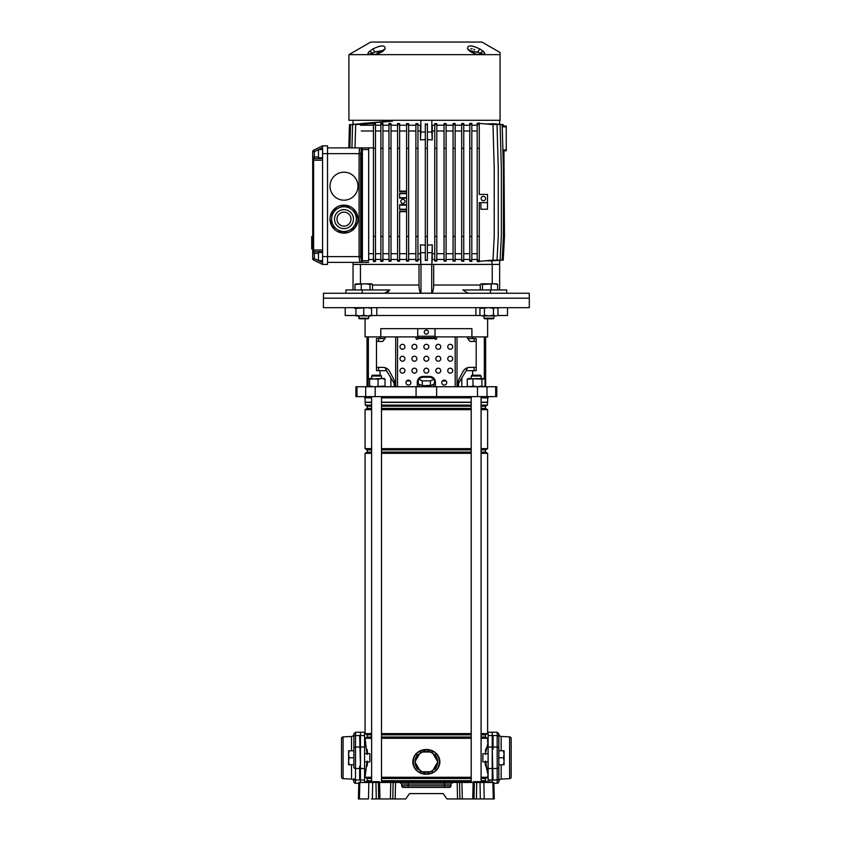<?xml version="1.0" encoding="UTF-8"?>
<svg xmlns="http://www.w3.org/2000/svg" width="841" height="841" viewBox="0 0 841 841"><rect width="100%" height="100%" fill="white"/><g stroke="black" fill="none" stroke-linecap="round" stroke-linejoin="round"><path stroke-width="1.26" d="M359.822 782.477L359.391 798.95L358.403 798.95L358.834 782.477L459.575 782.477L459.911 798.95L457.515 798.95L457.178 782.477M374.991 781.657L374.045 782.477L375.769 782.477M480.421 781.657L479.465 782.477L481.199 782.477M379.554 782.477L379.974 798.95L405.761 798.95L409.504 793.599L443.186 793.599L446.939 798.95L474.019 798.95L474.356 782.477L476.752 782.477L476.416 798.95L474.019 798.95M395.522 782.477L395.186 798.95L392.789 798.95L393.125 782.477M379.974 798.95L376.284 798.95L375.948 782.477M372.679 782.477L372.374 798.95L376.284 798.95M372.374 798.95L371.407 798.95M359.391 798.95L368.505 798.95L368.81 782.477M493.299 798.95L492.868 782.477L493.867 782.477L494.298 798.95L476.416 798.95M401.683 784.085L400.032 782.477L408.232 782.477L408.232 784.085L401.683 784.085L401.725 785.82A1.65 1.65 0 0 0 403.375 787.418L401.725 785.82L408.232 785.82L408.232 784.085L444.469 784.085L444.469 785.82L450.965 785.82L449.325 787.418L403.375 787.418A1.65 1.65 0 0 1 401.725 785.82M474.356 782.477L459.575 782.477M480.421 782.477L476.752 782.477M480.327 798.95L480.022 782.477L483.89 782.477L484.195 798.95L481.283 798.95M492.868 782.477L483.89 782.477M451.018 784.085L444.469 784.085L444.469 782.477L452.658 782.477L451.018 784.085L450.965 785.82A1.65 1.65 0 0 1 449.325 787.418M443.186 793.599L409.504 793.599M472.873 782.477L473.693 781.657L480.285 781.657L479.055 782.056L479.875 782.077L479.465 782.477M485.152 782.477L480.526 781.657L484.5 781.657L479.875 782.056M367.454 782.477L368.274 781.657L379.081 781.657L379.722 782.477M360.463 782.477L360.463 735.549L364.574 735.549L364.574 782.477M371.617 734.845L367.212 734.845L367.212 737.042L365.068 738.282L366.077 746.682M366.466 749.079L366.792 751.696M366.466 766.498L366.277 767.696M366.066 768.884L364.574 773.415M366.96 753.652L365.814 745.347L364.574 742.119M492.237 732.238L492.237 735.549L488.116 735.549L488.116 732.238L497.178 732.238L498.829 733.888L498.829 750.771L498.829 736.979A1.65 1.43 0 0 0 497.178 735.549L497.178 732.238M423.465 771.775A10.292 10.292 0 0 0 429.225 771.775M429.225 752.001A10.292 10.292 0 0 0 423.465 752.001M436.353 759.444A10.292 10.292 0 0 0 433.462 754.451M433.462 769.326A10.292 10.292 0 0 0 436.353 764.332M486.413 747.849L486.277 748.763M485.898 751.791L488.116 742.119M486.224 766.466L486.813 769.851M487.423 782.477L485.488 780.69L485.488 778.493L487.622 777.263L488.116 773.415M487.622 397.846L487.622 402.198L481.084 402.198M365.068 397.846L365.278 405.11L367.212 406.224L367.212 408.421L365.068 409.662L365.068 448.642L367.212 449.872L367.212 452.069L365.068 453.31L365.068 733.604L367.212 734.845M371.617 778.493L367.212 778.493L367.212 780.69L365.278 782.477M367.212 778.493L365.068 777.263L366.96 761.883M487.622 402.198L487.423 405.11L485.488 406.224L485.488 408.421L487.622 409.662L487.622 448.642L485.488 449.872L485.488 452.069L487.622 453.31L487.622 733.604L485.488 734.845L485.488 737.042L487.622 738.282L487.622 742.119M367.538 752.474L367.128 749.447L367.128 753.652M367.128 761.883L367.128 761.042M487.622 738.282L481.084 738.282M471.202 738.282L381.499 738.282M371.617 738.282L365.068 738.282M487.622 777.263L481.084 777.263M471.202 777.263L381.499 777.263M371.617 777.263L365.068 777.263M487.622 773.415L485.741 761.883M367.128 749.52L367.643 753.652M367.643 761.883L367.128 766.088M485.562 766.025L485.047 761.883M415.076 768.832C412.069 764.217 412.069 759.591 415.076 754.945L415.906 753.914C418.755 750.971 422.235 749.51 426.345 749.531C430.487 749.52 433.967 750.981 436.794 753.914L437.625 754.945C440.631 759.56 440.631 764.185 437.625 768.832L436.794 769.851C433.945 772.795 430.466 774.267 426.345 774.246C422.214 774.256 418.734 772.795 415.906 769.851L415.076 768.832L416.085 769.662C418.85 772.595 422.277 774.119 426.345 774.246L435.344 768.706L436.605 769.662L437.415 768.653C440.369 764.122 440.369 759.612 437.415 755.123L436.605 754.114C433.84 751.181 430.424 749.646 426.345 749.531L417.357 755.071L416.085 754.114L415.286 755.123C412.321 759.654 412.321 764.164 415.286 768.653A12.972 12.972 0 0 1 415.286 755.123L415.076 754.945M419.228 754.451A10.292 10.292 0 0 0 416.348 759.444M487.423 402.408L481.084 402.408M471.202 402.408L381.499 402.408M371.617 402.408L365.278 402.408M471.202 402.198L381.499 402.198M371.617 402.198L365.068 402.198M487.423 405.11L481.084 405.11M471.202 405.11L381.499 405.11M371.617 405.11L365.278 405.11M485.488 406.224L481.084 406.224M471.202 406.224L381.499 406.224M371.617 406.224L367.212 406.224M485.488 408.421L481.084 408.421M471.202 408.421L381.499 408.421M371.617 408.421L367.212 408.421M487.622 409.662L481.084 409.662M471.202 409.662L381.499 409.662M371.617 409.662L365.068 409.662M487.622 448.642L481.084 448.642M471.202 448.642L381.499 448.642M371.617 448.642L365.068 448.642M485.488 449.872L481.084 449.872M471.202 449.872L381.499 449.872M371.617 449.872L367.212 449.872M485.488 452.069L481.084 452.069M471.202 452.069L381.499 452.069M371.617 452.069L367.212 452.069M487.622 453.31L481.084 453.31M471.202 453.31L381.499 453.31M371.617 453.31L365.068 453.31M487.622 733.604L481.084 733.604M471.202 733.604L381.499 733.604M371.617 733.604L365.068 733.604M485.488 734.845L481.084 734.845M471.202 734.845L381.499 734.845M485.488 737.042L481.084 737.042M471.202 737.042L381.499 737.042M371.617 737.042L367.212 737.042M485.488 778.493L481.084 778.493M471.202 778.493L381.499 778.493M485.488 780.69L481.084 780.69M471.202 780.69L381.499 780.69M371.617 780.69L367.212 780.69M487.423 781.815L484.826 781.815M471.202 781.815L381.499 781.815M367.948 781.815L365.278 781.815M485.562 749.447L485.562 754.493M485.562 761.042L485.562 766.088M415.065 762.114A11.28 11.28 0 0 0 417.357 768.706L426.345 774.246C430.424 774.13 433.84 772.595 436.605 769.662L436.794 769.851M437.625 761.662A11.28 11.28 0 0 0 435.344 755.071L426.345 749.531C422.277 749.646 418.86 751.171 416.085 754.114L415.906 753.914M435.344 755.071L436.794 753.914M417.357 768.706L415.906 769.851M437.625 754.945L437.415 755.123A12.972 12.972 0 0 1 437.415 768.653L437.625 768.832M416.348 764.332A10.292 10.292 0 0 0 419.228 769.326M420.637 752.001L414.939 761.883L420.637 771.775L432.053 771.775L437.762 761.883L432.053 752.001L420.637 752.001M488.116 782.477L488.116 735.549M492.237 782.477L492.237 735.549M367.128 754.493L367.128 749.447M349.225 750.771L348.595 754.272L348.595 750.771L353.872 750.771L353.872 736.979A1.65 1.43 180 0 1 355.512 735.549L355.512 783.297A1.65 1.65 0 0 1 353.872 781.657L353.872 778.556A1.65 1.43 0 0 0 355.512 779.996L359.633 779.996L359.633 766.225L360.463 766.225L359.633 735.549L355.512 735.549L355.512 732.238L364.574 732.238L364.574 735.549M360.463 732.238L360.463 735.549M433.63 384.211A7.411 1.913 180 0 1 431.191 385.304L434.429 383.853L434.429 379.081L430.392 377.262L422.308 377.262L418.261 379.081L418.261 383.853L421.499 385.304A7.411 1.913 180 0 1 419.07 384.211M428.784 385.662A7.411 1.913 180 0 1 426.345 385.767A7.411 1.913 180 0 1 423.917 385.662L431.191 385.304M485.646 336.905L485.646 386.734M364.574 396.616L364.574 397.846L371.617 397.846M381.499 397.846L471.202 397.846M481.084 397.846L488.116 397.846L488.116 396.616M357.005 386.734L496.768 386.734L496.768 396.616L355.932 396.616L355.932 386.734L357.005 386.734L357.005 396.616M365.068 318.781L365.068 336.905L380.784 336.905L380.784 328.663L471.906 328.663L471.906 336.905L487.622 336.905L487.622 318.781M472.642 336.905L472.642 338.555L476.206 338.555L476.206 370.671L466.187 370.671L467.533 367.706M458.513 386.734L458.513 383.433L466.187 370.671M461.804 377.956L461.804 386.734M380.048 336.905L380.048 338.555L376.495 338.555L376.495 370.671L386.513 370.671L390.886 377.956L390.886 386.734M377.693 367.38L383.033 367.38A8.231 7.611 90 0 1 389.625 371.491A8.231 7.611 90 0 0 385.167 367.706L386.513 370.671M385.167 336.905L385.167 338.555L380.048 338.555M390.886 377.956L394.187 383.433L394.187 386.734M380.784 336.905L417.704 336.905M434.997 336.905L471.906 336.905M472.642 338.555L467.533 338.555L467.533 336.905M378.576 338.555L378.576 341.435M378.576 367.38L378.576 370.671M474.114 338.555L474.114 341.435M474.114 367.38L474.114 370.671M421.499 385.304L423.917 385.662M418.261 379.081L422.308 380.889L430.392 380.889L430.392 385.662M422.308 380.889L422.308 385.662M430.392 380.889L434.429 379.081M442.419 380.962L446.098 380.962M406.592 380.962L410.271 380.962M417.42 380.962L418.261 380.962M434.429 380.962L435.27 380.962A5.761 5.761 0 0 1 435.407 382.203L435.407 386.734L435.407 382.203A5.761 5.761 0 0 0 429.646 376.432L423.055 376.432A5.761 5.761 0 0 0 417.283 382.203L417.283 386.734M384.537 293.257L389.804 289.956L345.914 289.956L345.914 293.257L323.48 293.257L323.396 307.669L529.304 307.669L529.304 298.198L323.396 298.198L529.304 298.198L529.21 293.257L506.776 293.257L506.776 289.956L490.471 289.956L490.471 293.257L506.776 293.257M497.494 315.491L507.47 315.491L507.47 307.669M345.22 307.669L345.22 315.491L355.922 315.491M475.88 307.669L475.88 315.491L480.421 315.491M371.564 315.491L376.821 315.491L376.821 307.669M376.821 315.491L475.88 315.491M371.617 376.022L372.437 375.202L380.668 375.202L381.499 376.022L371.617 376.022L371.617 378.492M472.022 375.202L480.264 375.202L481.084 376.022L471.202 376.022L472.022 375.202M368.621 378.555L369.588 379.196L381.541 378.492L378.061 379.196L368.842 378.492L368.085 379.196L368.085 386.03L368.842 386.734L369.588 386.03L373.825 386.734L385.02 386.03L384.274 386.734M384.484 378.555L381.541 378.492L385.02 379.196L385.02 386.03M368.085 386.03L368.842 386.734M384.274 378.492L385.02 379.196M368.842 378.492L368.085 379.196M369.588 379.196L369.588 386.03M378.061 379.196L378.061 386.03M482.177 378.492L485.047 379.196L479.286 378.492M468.321 386.734L467.228 386.03L470.108 386.734L472.989 386.03L477.446 386.734L481.893 386.03L483.47 386.734L485.047 386.03L483.964 386.734M483.47 378.492L481.893 379.196L468.321 378.492L467.228 379.196L467.228 386.03M477.446 378.492L467.228 379.196M481.893 379.196L481.893 386.03M472.989 379.196L472.989 386.03M485.047 379.196L485.047 386.03M424.285 332.121A2.06 2.06 0 0 0 426.345 334.182A2.06 2.06 0 0 0 428.405 332.121A2.06 2.06 0 0 0 426.345 330.071A2.06 2.06 0 0 0 424.285 332.121M447.759 346.786A2.47 2.47 0 0 0 450.229 349.257A2.47 2.47 0 0 0 452.7 346.786A2.47 2.47 0 0 0 450.229 344.316A2.47 2.47 0 0 0 447.759 346.786M435.817 346.786A2.47 2.47 0 0 0 438.287 349.257A2.47 2.47 0 0 0 440.758 346.786A2.47 2.47 0 0 0 438.287 344.316A2.47 2.47 0 0 0 435.817 346.786M423.875 346.786A2.47 2.47 0 0 0 426.345 349.257A2.47 2.47 0 0 0 428.815 346.786A2.47 2.47 0 0 0 426.345 344.316A2.47 2.47 0 0 0 423.875 346.786M411.932 346.786A2.47 2.47 0 0 0 414.403 349.257A2.47 2.47 0 0 0 416.873 346.786A2.47 2.47 0 0 0 414.403 344.316A2.47 2.47 0 0 0 411.932 346.786M399.99 346.786A2.47 2.47 0 0 0 402.461 349.257A2.47 2.47 0 0 0 404.931 346.786A2.47 2.47 0 0 0 402.461 344.316A2.47 2.47 0 0 0 399.99 346.786M447.759 358.729A2.47 2.47 0 0 0 450.229 361.199A2.47 2.47 0 0 0 452.7 358.729A2.47 2.47 0 0 0 450.229 356.258A2.47 2.47 0 0 0 447.759 358.729M435.817 358.729A2.47 2.47 0 0 0 438.287 361.199A2.47 2.47 0 0 0 440.758 358.729A2.47 2.47 0 0 0 438.287 356.258A2.47 2.47 0 0 0 435.817 358.729M423.875 358.729A2.47 2.47 0 0 0 426.345 361.199A2.47 2.47 0 0 0 428.815 358.729A2.47 2.47 0 0 0 426.345 356.258A2.47 2.47 0 0 0 423.875 358.729M411.932 358.729A2.47 2.47 0 0 0 414.403 361.199A2.47 2.47 0 0 0 416.873 358.729A2.47 2.47 0 0 0 414.403 356.258A2.47 2.47 0 0 0 411.932 358.729M399.99 358.729A2.47 2.47 0 0 0 402.461 361.199A2.47 2.47 0 0 0 404.931 358.729A2.47 2.47 0 0 0 402.461 356.258A2.47 2.47 0 0 0 399.99 358.729M447.759 370.671A2.47 2.47 0 0 0 450.229 373.141A2.47 2.47 0 0 0 452.7 370.671A2.47 2.47 0 0 0 450.229 368.2A2.47 2.47 0 0 0 447.759 370.671M435.817 370.671A2.47 2.47 0 0 0 438.287 373.141A2.47 2.47 0 0 0 440.758 370.671A2.47 2.47 0 0 0 438.287 368.2A2.47 2.47 0 0 0 435.817 370.671M423.875 370.671A2.47 2.47 0 0 0 426.345 373.141A2.47 2.47 0 0 0 428.815 370.671A2.47 2.47 0 0 0 426.345 368.2A2.47 2.47 0 0 0 423.875 370.671M411.932 370.671A2.47 2.47 0 0 0 414.403 373.141A2.47 2.47 0 0 0 416.873 370.671A2.47 2.47 0 0 0 414.403 368.2A2.47 2.47 0 0 0 411.932 370.671M399.99 370.671A2.47 2.47 0 0 0 402.461 373.141A2.47 2.47 0 0 0 404.931 370.671A2.47 2.47 0 0 0 402.461 368.2A2.47 2.47 0 0 0 399.99 370.671M441.788 382.613A2.47 2.47 0 0 0 444.258 385.083A2.47 2.47 0 0 0 446.729 382.613A2.47 2.47 0 0 0 444.258 380.143A2.47 2.47 0 0 0 441.788 382.613M405.961 382.613A2.47 2.47 0 0 0 408.432 385.083A2.47 2.47 0 0 0 410.902 382.613A2.47 2.47 0 0 0 408.432 380.143A2.47 2.47 0 0 0 405.961 382.613M394.66 383.16L394.66 386.734L394.66 383.16A8.231 7.611 90 0 0 393.641 379.039L389.625 371.491L393.641 379.039A8.231 7.611 90 0 1 394.66 383.16L394.66 383.16M384.116 338.555L384.116 339.785L382.592 341.435L377.693 341.435M415.233 336.905A0.82 0.82 0 0 1 416.053 337.725L416.053 338.555A0.82 0.82 0 0 0 416.873 339.375A0.82 0.82 0 0 0 417.704 338.555L417.704 329.493A0.82 0.82 0 0 1 418.524 328.663M437.467 336.905A0.82 0.82 0 0 0 436.647 337.725L436.647 338.555A0.82 0.82 0 0 1 435.817 339.375A0.82 0.82 0 0 1 434.997 338.555L417.704 338.555M475.007 367.38L469.667 367.38A8.231 7.611 -90 0 0 463.076 371.491L459.049 379.039A8.231 7.611 -90 0 0 458.03 383.16L458.03 386.734M468.584 338.555L468.584 339.785L470.108 341.435L475.007 341.435M417.704 337.725L434.997 337.725L434.997 329.493A0.82 0.82 0 0 0 434.177 328.663M434.997 337.725L434.997 338.555M468.153 293.257L462.886 289.956L490.471 289.956M353.041 289.956L353.041 264.421L419.007 264.421L419.007 285.015C419.133 289.63 419.796 292.363 420.994 293.183L431.706 293.183C432.894 292.363 433.557 289.64 433.683 285.015L433.683 264.421L499.649 264.421L499.649 289.956M345.914 293.257L490.471 293.257M362.219 289.956L362.219 293.257M386.03 293.036L386.765 292.763M387.47 292.384L388.731 291.364M419.165 287.99L419.049 286.539M419.007 264.421L420.868 264.421L420.468 259.48L417.945 259.48M420.994 293.183L420.994 264.421L431.706 264.421L431.706 293.183M434.755 259.48L432.232 259.48L431.832 264.421L433.683 264.421M360.453 283.785L360.453 264.421M492.237 264.421L492.237 283.785M353.041 262.371L353.041 264.421M506.24 126.055L503.265 125.95L506.24 126.055L506.24 150.77L503.959 150.844M374.844 54.654A3.29 2.187 -90 0 1 375.675 54.402L383.128 50.46L374.792 51.932L369.367 54.318L376.442 54.318A3.29 0.894 76 0 0 376.263 54.308L376.263 54.308A3.29 0.894 76 0 0 375.99 54.654L348.931 54.654L348.931 120.295L500.059 120.295L500.059 54.654L375.99 54.654L382.413 51.658L385.073 49.083C385.504 44.92 381.341 44.92 372.595 49.083L368.242 52.52M500.059 120.295L500.059 52.51L481.946 42.05L370.755 42.05L348.931 54.654M369.367 54.318A3.29 3.08 -49.2 0 0 367.538 54.654L368.999 51.658A3.29 2.46 44.4 0 1 372.29 53.036A2.47 1.661 -90 0 0 373.782 54.402L374.497 54.402L373.782 54.402M476.574 54.402L476.426 54.308A3.29 0.894 -76 0 1 476.7 54.654L470.287 51.658L467.628 49.083C467.154 44.92 471.307 44.92 480.095 49.083L483.691 51.658L485.152 54.654A3.29 3.08 49.2 0 0 483.333 54.318L480.4 53.036A3.29 2.46 -44.4 0 1 483.691 51.658L484.332 52.363M472.547 46.108L470.718 45.866M380.153 46.108L378.986 46.392M368.547 54.654A3.29 2.46 -90 0 1 369.472 54.402L374.497 54.402M381.635 51.732A3.29 1.535 57.5 0 1 382.413 51.658M383.139 50.597L383.128 50.46A3.29 2.796 26.6 0 1 385.073 49.083M381.33 51.932L374.792 51.932A3.29 0.778 -119.1 0 0 372.595 49.083M478.918 54.402A2.47 1.661 -90 0 0 480.4 53.036L469.562 50.428M477.846 54.654A3.29 2.187 -90 0 0 477.015 54.402L483.218 54.402A3.29 2.46 -90 0 1 484.153 54.654M470.287 51.658A3.29 1.535 -57.5 0 1 471.055 51.732L476.426 54.308A3.29 0.894 -76 0 0 476.258 54.318L477.015 54.402M471.055 51.732L469.562 50.46A3.29 2.796 153.4 0 0 467.628 49.083M471.37 51.932L477.909 51.932A3.29 0.778 -60.9 0 1 480.095 49.083M470.823 48.789L472.264 48.789M473.882 49.314L474.713 49.735M369.851 54.024L371.27 53.425M371.47 53.351L372.29 53.036M353.041 124.3L353.041 120.295M477.204 124.615L477.204 236.426L479.265 236.426L479.265 202.649L487.496 202.649L480.915 202.649L480.915 209.241L487.496 209.241L487.496 194.418L479.265 194.418L479.265 123.028L477.204 123.259L477.204 124.615L479.265 124.615M322.576 157.772L318.455 157.772L318.455 149.53L322.576 149.53M322.576 252.479L318.455 252.479L318.455 260.721L322.576 260.721M313.619 260.058L314.334 258.576L312.694 258.576A1.65 1.65 0 0 0 313.619 260.058A1.65 1.65 0 0 1 312.694 258.576A1.65 1.65 0 0 0 313.619 260.058L322.576 264.421L313.619 260.058A1.65 1.65 0 0 1 312.694 258.576L312.694 151.674L312.694 156.941L318.455 156.941M318.455 149.666L314.334 151.674L313.619 150.192A1.65 1.65 0 0 0 312.694 151.674A1.65 1.65 0 0 1 313.619 150.192L322.576 145.829L327.517 145.829L327.517 264.421L322.576 264.421L322.576 145.829M322.576 251.659L314.334 251.659L322.576 251.659M318.455 253.309L314.334 253.309L314.334 251.659A1.65 1.65 0 0 1 312.694 250.008A1.65 1.65 0 0 0 314.334 251.659A1.65 0.725 -90 0 1 313.619 250.008L322.576 250.008M322.576 160.242L312.694 160.242A1.65 1.65 0 0 1 314.334 158.592L322.576 158.592L314.334 158.592A1.65 0.725 -90 0 0 313.619 160.242L313.619 250.008L312.694 250.008A1.65 1.65 0 0 0 314.334 251.659M312.694 248.936L311.696 248.936L311.696 245.477L311.696 246.371L312.694 246.371L311.696 246.381M311.696 246.508L312.694 246.508M312.694 246.182L311.696 246.182L311.696 238.36L312.694 238.36M311.696 244.636L312.694 244.636M312.694 238.098L311.696 238.098L311.696 236.836L312.694 236.836M373.436 147.879L348.826 147.879L349.467 124.615M389.415 121.115L360.905 123.606M390.455 121.115L350.518 124.615L349.867 147.879M392.537 121.115L352.589 124.615L351.937 147.879M375.485 236.426L375.485 261.456L373.436 261.688L373.436 236.426L375.485 236.426L375.485 123.259L355.669 124.615L355.018 147.879M343.99 200.179A14.003 14.003 0 0 0 357.993 186.187A14.003 14.003 0 0 0 343.99 172.184A14.003 14.003 0 0 0 329.987 186.187A14.003 14.003 0 0 0 343.99 200.179M343.99 233.125A14.003 14.003 0 0 0 357.993 219.123A14.003 14.003 0 0 0 343.99 205.13A14.003 14.003 0 0 0 329.987 219.123A14.003 14.003 0 0 0 343.99 233.125M368.694 262.371L359.801 262.371L359.075 256.6L359.075 153.651L359.801 147.879L359.191 150.497M359.948 147.879L362.387 147.879L362.387 260.721L368.694 260.721L368.694 149.53L361.42 149.53L360.694 153.651L360.694 256.6L361.42 260.721L361.577 149.53A1.65 1.619 90 0 0 359.948 147.879L327.517 147.879M361.42 260.721A1.65 1.619 -90 0 1 359.801 262.371L327.517 262.371M368.694 147.879L368.694 149.53M359.801 147.879A1.65 1.619 90 0 1 361.42 149.53M425.315 132.005L420.868 132.005L420.458 139.869L420.458 125.235M420.458 139.869L425.315 139.617M427.375 139.617L432.242 139.869L432.242 125.235M420.868 132.005L420.868 120.295M432.242 139.869L431.832 132.005L427.375 132.005M431.832 132.005L431.832 120.295M499.649 124.3L499.649 120.295M402.881 203.48A2.06 2.06 0 0 0 404.942 201.419A2.06 2.06 0 0 0 402.881 199.359A2.06 2.06 0 0 0 400.831 201.419A2.06 2.06 0 0 0 402.881 203.48M483.386 200.757A2.229 2.229 0 0 0 485.604 198.539A2.229 2.229 0 0 0 483.386 196.31A2.229 2.229 0 0 0 481.157 198.539A2.229 2.229 0 0 0 483.386 200.757M373.436 125.235L360.463 125.235M380.868 125.235L375.485 125.235M382.928 123.417L380.868 123.259L380.868 124.615L382.928 124.615L382.928 123.417M388.952 125.235L382.928 125.235M391.012 123.522L388.952 123.406L388.952 124.615L391.012 124.615L391.012 123.522M397.572 125.235L391.012 125.235M399.633 123.585L397.572 123.501L397.572 124.615L399.633 124.615L399.633 123.585M406.592 125.235L399.633 125.235M408.652 123.627L406.592 123.574L406.592 124.615L408.652 124.615L408.652 123.627M415.885 125.235L408.652 125.235M417.945 123.638L415.885 123.616L415.885 124.615L417.945 124.615L417.945 123.638M420.868 125.235L417.945 125.235M434.755 125.235L431.832 125.235M436.805 123.616L434.755 123.638L434.755 124.615L436.805 124.615L436.805 123.616M444.048 125.235L436.805 125.235M446.098 123.574L444.048 123.627L444.048 124.615L446.098 124.615L446.098 123.574M453.068 125.235L446.098 125.235M455.128 123.501L453.068 123.585L453.068 124.615L455.128 124.615L455.128 123.501M461.677 125.235L455.128 125.235M463.738 123.406L461.677 123.522L461.677 124.615L463.738 124.615L463.738 123.406M469.772 125.235L463.738 125.235M471.822 123.259L469.772 123.417L469.772 124.615L471.822 124.615L471.822 123.259M477.204 125.235L471.822 125.235M484.027 260.889L497.031 260.111L498.261 236.426L498.261 168.883L497.031 124.615L484.027 123.827M487.959 260.899L500.111 260.111L501.341 236.426L501.341 168.883L500.111 124.615L487.959 123.816M490.608 260.941L502.182 260.111L503.412 236.426L503.412 168.883L502.182 124.615L490.608 123.785M406.592 198.129L399.633 198.129L399.633 193.178L406.592 193.178M406.592 253.719L399.633 253.719M399.633 236.426L399.633 261.13L397.572 261.215L397.572 236.426L399.633 236.426L399.633 211.301L406.592 211.301M406.592 209.651L399.633 209.651L399.633 204.71L406.592 204.71M417.945 261.078L415.885 261.099L415.885 260.111L417.945 260.111L417.945 261.078M415.885 259.48L408.652 259.48M408.652 261.088L406.592 261.141L406.592 260.111L408.652 260.111L408.652 261.088M406.592 259.48L399.633 259.48M397.572 259.48L391.012 259.48M391.012 261.194L388.952 261.309L388.952 260.111L391.012 260.111L391.012 261.194M388.952 259.48L382.928 259.48M382.928 261.299L380.868 261.456L380.868 260.111L382.928 260.111L382.928 261.299M380.868 259.48L375.485 259.48M373.436 259.48L368.694 259.48M491.974 264.421L491.974 261.004M479.265 261.688L477.204 261.456L477.204 260.111L479.265 260.111L479.265 261.688M477.204 259.48L471.822 259.48M471.822 261.456L469.772 261.299L469.772 260.111L471.822 260.111L471.822 261.456M469.772 259.48L463.738 259.48M463.738 261.309L461.677 261.194L461.677 260.111L463.738 260.111L463.738 261.309M461.677 259.48L455.128 259.48M455.128 261.215L453.068 261.13L453.068 260.111L455.128 260.111L455.128 261.215M453.068 259.48L446.098 259.48M446.098 261.141L444.048 261.088L444.048 260.111L446.098 260.111L446.098 261.141M444.048 259.48L436.805 259.48M436.805 261.099L434.755 261.078L434.755 260.111L436.805 260.111L436.805 261.099M427.375 236.426L427.375 260.426L425.315 260.426L425.315 236.426L427.375 236.426L427.375 123.638M373.436 130.996L361.283 130.996M373.436 253.719L368.694 253.719M380.868 130.996L375.485 130.996M388.952 130.996L382.928 130.996M380.868 253.719L375.485 253.719M388.952 253.719L382.928 253.719M397.572 130.996L391.012 130.996M397.572 253.719L391.012 253.719M406.592 130.996L399.633 130.996M415.885 130.996L408.652 130.996M415.885 253.719L408.652 253.719M420.458 130.996L417.945 130.996M420.458 253.719L417.945 253.719M420.468 259.48L420.458 244.847L425.315 245.099M434.755 130.996L432.242 130.996M434.755 253.719L432.242 253.719M427.375 245.099L432.242 244.847L432.232 259.48M444.048 130.996L436.805 130.996M444.048 253.719L436.805 253.719M453.068 130.996L446.098 130.996M453.068 253.719L446.098 253.719M477.204 130.996L471.822 130.996M469.772 130.996L463.738 130.996M461.677 130.996L455.128 130.996M477.204 253.719L471.822 253.719M469.772 253.719L463.738 253.719M461.677 253.719L455.128 253.719M432.242 244.847L431.832 264.421L420.868 264.421L420.458 244.847M455.128 148.3L455.128 236.426L453.068 236.426L453.068 148.3L455.128 148.3L455.128 124.615M453.068 148.3L453.068 124.615M455.128 236.426L455.128 260.111M453.068 236.426L453.068 260.111M463.738 148.3L461.677 148.3L461.677 236.426L463.738 236.426L463.738 124.615M461.677 148.3L461.677 124.615M463.738 236.426L463.738 260.111M461.677 236.426L461.677 260.111M479.265 261.309L492.994 260.111L494.224 236.426L494.224 168.883L492.994 124.615L479.265 123.406M477.204 148.3L479.265 148.3M479.265 236.426L479.265 260.111M477.204 236.426L477.204 260.111M471.822 148.3L471.822 236.426L469.772 236.426L469.772 148.3L471.822 148.3L471.822 124.615M469.772 148.3L469.772 124.615M471.822 236.426L471.822 260.111M469.772 236.426L469.772 260.111M498.282 260.447L503.223 260.111L504.463 236.426L503.938 150.024M492.006 123.627L503.223 124.615L503.286 126.781M444.048 124.615L444.048 260.111M444.048 236.426L446.098 236.426L446.098 124.615M446.098 236.426L446.098 260.111M444.048 148.3L446.098 148.3M434.755 124.615L434.755 260.111M434.755 236.426L436.805 236.426L436.805 124.615M436.805 236.426L436.805 260.111M434.755 148.3L436.805 148.3M425.315 236.426L425.315 123.638M425.315 148.3L427.375 148.3M425.315 124.615L427.375 124.615M425.315 260.111L427.375 260.111M415.885 124.615L415.885 260.111M415.885 236.426L417.945 236.426L417.945 124.615M417.945 236.426L417.945 260.111M415.885 148.3L417.945 148.3M406.592 124.615L406.592 260.111M406.592 236.426L408.652 236.426L408.652 124.615M408.652 236.426L408.652 260.111M406.592 148.3L408.652 148.3M397.572 236.426L397.572 124.615M406.592 191.538L399.633 191.538L399.633 124.615M397.572 148.3L399.633 148.3M397.572 260.111L399.633 260.111M388.952 124.615L388.952 260.111M388.952 236.426L391.012 236.426L391.012 124.615M391.012 236.426L391.012 260.111M388.952 148.3L391.012 148.3M373.436 236.426L373.436 123.028M373.436 148.3L375.485 148.3M373.436 124.615L375.485 124.615M373.436 260.111L375.485 260.111M380.868 124.615L380.868 260.111M380.868 236.426L382.928 236.426L382.928 124.615M382.928 236.426L382.928 260.111M380.868 148.3L382.928 148.3M499.649 260.416L499.649 264.421M431.832 252.71L427.375 252.71M425.315 252.71L420.868 252.71M406.592 205.13L399.633 205.13M399.633 197.709L406.592 197.709M406.592 211.711L399.633 211.711M399.633 209.241L406.592 209.241M406.592 193.598L399.633 193.598M399.633 191.128L406.592 191.128M354.05 226.303A12.352 12.352 0 0 0 351.16 209.073A12.352 12.352 0 0 0 333.93 211.953A12.352 12.352 0 0 1 338.86 207.885L333.162 210.492A13.855 13.855 0 0 0 332.29 211.701L331.69 217.945A12.352 12.352 0 0 0 349.11 230.371L343.412 232.968A13.855 13.855 0 0 1 341.919 232.82L331.711 225.546A13.855 13.855 0 0 1 331.091 224.19L331.69 217.945A12.352 12.352 0 0 1 351.16 209.073A12.352 12.352 0 0 1 354.05 226.303A12.352 12.352 0 0 1 336.81 229.183A12.352 12.352 0 0 1 333.93 211.953A12.352 12.352 0 0 0 331.69 217.945M336.81 229.183A12.352 12.352 0 0 0 349.11 230.371L354.818 227.764A13.855 13.855 0 0 0 355.68 226.544L356.878 214.066A13.855 13.855 0 0 0 356.258 212.71L346.05 205.425A13.855 13.855 0 0 0 344.568 205.288L338.86 207.885M349.688 223.191A7.001 7.001 0 0 0 348.048 213.425A7.001 7.001 0 0 0 338.282 215.065A7.001 7.001 0 0 0 339.922 224.831A7.001 7.001 0 0 0 349.688 223.191M333.993 227.175L331.711 225.546M346.05 205.425L348.342 207.054M367.959 318.781L359.391 318.781L358.802 318.192L368.684 318.192L368.684 315.901M372.5 284.479L371.27 283.785L372.5 284.479L372.5 289.956M371.88 283.964L370.029 284.479L370.029 289.956M370.029 284.479L365.646 283.785L354.976 284.479L354.976 289.956M354.976 284.479L356.216 283.785M361.262 284.479L361.262 289.956M371.27 283.785L355.606 283.964M359.832 315.901L363.743 315.207L367.654 315.901L355.922 315.901L355.922 315.207L359.832 315.901M367.654 315.901L371.564 315.901L371.564 315.207L367.654 315.901M371.564 307.669L371.564 308.363L367.654 307.669L355.922 308.363L355.922 307.669M363.743 308.363L363.743 315.207M355.922 308.363L355.922 315.207M371.564 308.363L371.564 315.207M355.922 315.901L355.207 315.491M355.259 315.491L355.922 315.743M355.922 307.827L354.702 308.363M481.126 307.669L479.917 308.363L479.917 315.207L482.177 315.901L479.917 315.207M496.779 307.669L497.988 308.363L495.727 307.669L493.467 308.363L488.957 307.669L479.917 308.363M496.779 315.901L497.988 315.207L496.779 315.901M495.727 315.901L482.177 315.901L484.437 315.207L488.957 315.901L493.467 315.207L495.727 315.901M497.988 308.363L497.988 315.207M493.467 308.363L493.467 315.207M484.437 308.363L484.437 315.207M493.299 318.781L493.898 318.192L493.299 318.781L484.605 318.781L484.017 318.192L493.898 318.192L493.898 315.901M496.547 283.785L497.641 284.479L494.403 283.785L482.461 284.479L481.367 283.785L480.264 284.479L480.264 289.956M482.461 284.479L482.461 289.956M497.02 283.922L481.367 283.785L480.264 284.479M491.155 284.479L491.155 289.956M497.641 284.479L497.641 289.956M353.872 778.556L353.872 781.562A2.47 2.47 0 0 0 351.527 779.092L343.075 778.65A1.65 1.65 0 0 1 341.52 777L341.52 738.535A1.65 1.65 0 0 1 343.075 736.895L351.527 736.453L351.527 750.771M355.512 732.238L353.872 733.888L353.872 741.604L353.872 733.983A2.47 2.47 0 0 1 351.527 736.453M355.512 783.297L358.813 783.297M359.633 768.527L355.512 768.527A1.65 1.43 180 0 1 353.872 767.087L353.872 750.771M341.52 775.171L341.52 740.374M369.851 753.652L369.851 761.883L369.851 753.652L364.574 753.652M349.225 757.773L348.595 761.273L348.595 754.272L349.225 757.773L353.872 757.773M349.225 764.774L348.595 764.774L348.595 761.273L349.225 764.774L353.872 764.774M511.181 740.374L511.181 738.535A1.65 1.65 0 0 0 509.614 736.895L501.162 736.453A2.47 2.47 0 0 1 498.829 733.983M498.829 781.562L498.829 764.774L498.829 781.562A2.47 2.47 0 0 1 501.162 779.092L501.162 764.774M498.829 781.657A1.65 1.65 0 0 1 497.178 783.297L493.888 783.297M511.181 775.171L511.181 777A1.65 1.65 0 0 1 509.614 778.65L501.162 779.092M511.181 777L511.181 738.535M498.829 767.087A1.65 1.43 180 0 1 497.178 768.527L497.178 747.018L493.057 747.018L493.057 749.31L492.237 749.31L493.057 779.996L497.178 779.996L497.178 768.527L493.057 768.527M493.057 747.018L493.057 735.549L497.178 735.549L497.178 747.018A1.65 1.43 180 0 1 498.829 748.448M482.85 761.883L482.85 753.652L482.85 761.883L488.116 761.883M503.475 757.773L504.095 754.272L503.475 750.771L498.829 750.771L498.829 764.774L503.475 764.774L504.095 761.273L503.475 757.773L498.829 757.773M503.475 750.771L504.095 750.771L504.095 764.774L503.475 764.774M378.345 782.477L378.681 798.95M390.781 782.477L390.361 798.95M461.919 782.477L462.329 798.95M473.136 782.477L472.726 798.95M408.232 787.418L408.232 785.82L444.469 785.82L444.469 787.418M479.055 781.657L474.114 782.056L479.055 782.477M474.114 782.477L473.283 782.056L474.114 781.657M373.635 781.657L368.694 782.056L373.635 782.477M368.694 782.477L367.864 782.056L368.694 781.657M360.463 779.996L364.574 779.996M435.344 768.706A11.28 11.28 0 0 0 437.625 762.114M417.357 755.071A11.28 11.28 0 0 0 415.065 761.662M492.237 747.018L488.116 747.018M492.237 768.527L488.116 768.527M492.237 779.996L488.116 779.996M360.463 768.527L364.574 768.527M360.463 747.018L364.574 747.018M472.642 370.671L472.642 375.202M380.048 370.671L380.048 375.202M495.685 386.734L495.685 396.616M365.698 386.734L365.698 396.616M375.212 386.734L375.212 396.616M416.074 386.734L416.074 396.616M436.626 386.734L436.626 396.616M477.488 386.734L477.488 396.616M487.002 386.734L487.002 396.616M368.379 336.905L368.379 378.765M484.311 336.905L484.311 378.692M395.69 386.734L395.69 336.905M397.52 336.905L397.52 386.734M455.181 386.734L455.181 336.905M457.01 336.905L457.01 386.734M417.704 336.242L434.997 336.242M480.264 285.015L433.683 285.015M419.007 285.015L372.5 285.015M506.24 126.886L502.235 126.739M502.886 150.055L506.24 149.94M322.576 256.6L360.694 256.6M322.576 153.651L360.694 153.651M312.694 253.309L314.334 253.309L314.334 258.576L318.455 260.584M318.728 260.721L322.576 262.592M322.576 147.659L318.728 149.53M312.694 151.674L314.334 151.674L314.334 158.592M311.696 241.262L312.694 241.262M311.696 239.012L312.694 239.012L311.696 239.012M359.948 262.371A1.65 1.619 -90 0 0 361.577 260.721L362.387 260.721L362.387 262.371M336.274 213.625A9.472 9.472 0 0 0 338.492 226.839A9.472 9.472 0 0 0 351.696 224.621A9.472 9.472 0 0 0 349.488 211.417A9.472 9.472 0 0 0 336.274 213.625M351.527 764.774L351.527 779.092M353.872 748.448A1.65 1.43 180 0 1 355.512 747.018L359.633 747.018M343.075 736.895L343.075 778.65M509.614 778.65L509.614 736.895M501.162 750.771L501.162 736.453M497.178 783.297L497.178 779.996A1.65 1.43 180 0 0 498.829 778.556M485.331 782.477L484.5 781.657M379.901 782.477L379.081 781.657M433.756 386.734L433.756 384.148M367.044 336.905L367.044 386.734M418.934 386.734L418.934 384.148M381.499 782.477L381.499 396.616M381.499 378.492L381.499 376.022M371.617 781.657L371.617 396.616M471.202 782.477L471.202 396.616M471.202 378.492L471.202 376.022M481.084 781.657L481.084 396.616M481.084 378.492L481.084 376.022M499.649 293.162L500.889 293.257M353.041 293.162L351.811 293.257M311.696 236.573L312.694 236.573M311.696 246.445L312.694 246.445M368.095 318.781L368.684 318.192M358.802 318.192L358.802 315.901L359.391 318.781M484.017 318.192L484.017 315.901M369.851 761.883L364.574 761.883M482.85 753.652L488.116 753.652M491.922 779.996L491.922 782.477L491.922 779.996M489.767 779.996L489.767 782.477L489.767 779.996"/></g></svg>
